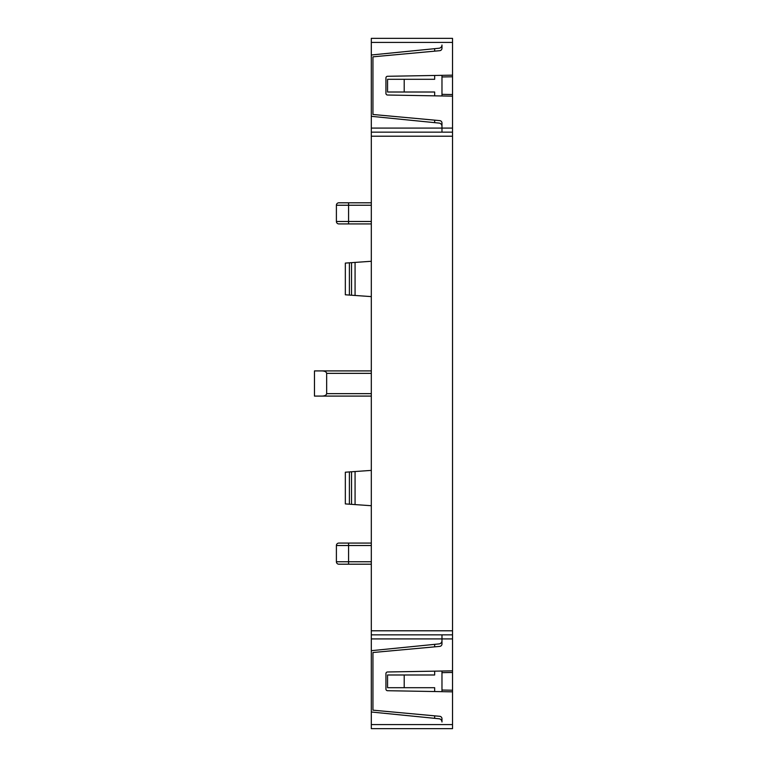 <?xml version="1.0" encoding="UTF-8"?>
<svg xmlns="http://www.w3.org/2000/svg" width="767" height="767" viewBox="0 0 767 767"><rect width="100%" height="100%" fill="white"/><g stroke="black" fill="none" stroke-linecap="round" stroke-linejoin="round"><path stroke-width="1.15" d="M371.314 543.084L338.832 543.084A2.435 2.435 0 0 0 336.397 545.519L336.397 561.76A2.435 2.435 0 0 0 338.832 564.196L371.314 564.196M345.486 564.196L338.832 564.196M371.314 396.088L322.082 396.088C324.853 395.945 326.378 395.13 326.656 393.653L371.314 393.653M371.314 373.347L326.656 373.347L326.656 393.653M326.656 373.347C326.378 371.87 324.853 371.055 322.082 370.912L371.314 370.912M322.082 396.088L314.47 396.088L314.47 370.912L322.082 370.912M371.314 202.804L338.832 202.804L348.582 202.804L348.582 205.24L371.314 205.24M338.832 202.804A2.435 2.435 0 0 0 336.397 205.24L336.397 221.481A2.435 2.435 0 0 0 338.832 223.916L371.314 223.916M371.314 142.298L371.314 54.994L439.05 48.235A3.25 3.25 0 0 0 441.974 45.004L441.974 48.263A2.435 2.435 0 0 1 439.759 50.689L372.944 56.825L372.944 114.484L439.759 120.62A2.435 2.435 0 0 1 441.974 123.046L441.974 132.154L441.974 128.089L452.53 128.089L452.53 136.21L371.314 136.21L371.314 132.154L452.53 132.154M371.314 54.994L371.314 38.35L452.53 38.35L452.53 76.777L441.974 76.959M355.073 262.41L355.073 295.468L351.526 295.218L351.526 262.659L371.314 261.279M371.314 296.608L355.073 295.468M371.314 128.089L441.974 128.089L441.974 126.315A3.25 3.25 0 0 0 439.05 123.084L371.314 116.316M349.388 295.074L349.388 262.813L345.332 263.091L345.332 294.787L351.526 295.218M351.526 262.659L349.388 262.813M434.659 122.643L434.659 120.151M434.659 95.846L434.659 92.011L387.565 92.011L387.565 79.298L434.659 79.298L434.659 75.463M434.659 51.159L434.659 48.676M404.209 92.011L404.209 79.298M349.388 471.926L345.332 472.213L345.332 503.909L349.388 504.187L349.388 471.926L371.314 470.392M355.073 471.532L355.073 504.59L351.526 504.341L351.526 471.782M371.314 505.721L355.073 504.59M434.659 691.537L434.659 687.702L387.565 687.702L387.565 674.989L434.659 674.989L434.659 671.154M404.209 687.702L404.209 674.989M434.659 718.324L434.659 715.841M441.974 691.661L441.974 671.029M434.659 646.849L434.659 644.357M371.314 630.79L452.53 630.79L452.53 638.911L441.974 638.911L441.974 634.846L441.974 643.954A2.435 2.435 0 0 1 439.759 646.38L372.944 652.516L372.944 710.175L439.759 716.311A2.435 2.435 0 0 1 441.974 718.737L441.974 721.996A3.25 3.25 0 0 0 439.05 718.765L371.314 712.006L371.314 136.21M371.314 650.684L439.05 643.916A3.25 3.25 0 0 0 441.974 640.685L441.974 638.911L371.314 638.911M349.388 504.187L351.526 504.341M452.53 638.911L452.53 670.847L387.536 671.978A1.62 1.62 0 0 0 385.935 673.599L385.935 689.082A1.62 1.62 0 0 0 387.536 690.712L452.53 691.844L452.53 728.65L371.314 728.65L371.314 712.006M452.53 634.846L371.314 634.846L371.314 624.702M441.974 95.971L441.974 75.339M452.53 630.79L452.53 136.21M371.314 728.65L371.314 718.497M371.314 48.503L371.314 38.35M441.974 690.041L452.53 690.223L452.53 672.467L441.974 672.649M441.974 94.351L452.53 94.533L452.53 128.089M385.935 77.918A1.62 1.62 0 0 1 387.536 76.288L452.53 75.156L452.53 96.153L387.536 95.022A1.62 1.62 0 0 1 385.935 93.401L385.935 77.918M452.53 670.847L452.53 672.467L452.53 670.847M452.53 690.223L452.53 691.844L452.53 690.223M371.314 561.76L336.397 561.76M348.582 564.196L348.582 545.519L371.314 545.519M336.397 545.519L348.582 545.519L348.582 543.084M371.314 221.481L336.397 221.481M348.582 223.916L348.582 205.24L336.397 205.24M371.314 724.585L452.53 724.585M452.53 42.415L371.314 42.415"/></g></svg>
